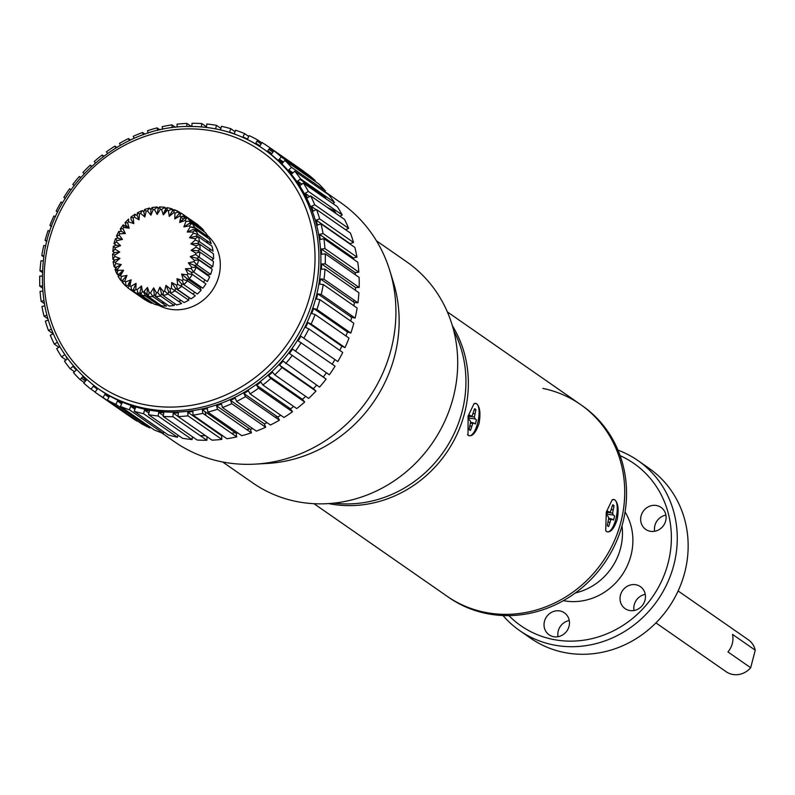 <?xml version="1.0" encoding="UTF-8"?>
<svg xmlns="http://www.w3.org/2000/svg" width="795" height="795" viewBox="0 0 795 795"><rect width="100%" height="100%" fill="white"/><g stroke="black" fill="none" stroke-linecap="round" stroke-linejoin="round"><path stroke-width="1.19" d="M755.25 650.201L732.493 634.37A19.438 17.997 124.8 0 1 732.314 643.572A19.438 17.997 124.8 0 1 727.932 651.91L750.679 667.74L755.25 650.201A19.438 17.997 -55.2 0 0 748.333 639.786L678.125 590.963M655.925 622.892L726.133 671.715A19.438 17.997 -55.2 0 0 750.679 667.74M519.721 630.624L530.613 638.206A103.559 95.847 -55.2 0 0 684.704 572.599A103.559 95.847 -55.2 0 0 648.859 468.166L637.968 460.583A103.559 95.847 124.8 0 1 673.812 565.026A103.559 95.847 124.8 0 1 519.721 630.624A103.559 95.847 124.8 0 1 503.006 615.529M617.983 450.169A103.559 95.847 124.8 0 1 637.968 460.583M508.88 615.608A98.888 91.524 -55.2 0 0 600.106 636.348A98.888 91.524 -55.2 0 0 668.078 563.138A98.888 91.524 -55.2 0 0 620.11 455.654M558.03 636.706A13.396 12.392 124.8 0 1 558.269 630.912A13.396 12.392 124.8 0 1 569.27 620.547M544.466 621.322A13.396 12.392 -55.2 0 0 549.106 634.827A13.396 12.392 -55.2 0 0 569.031 626.341A13.396 12.392 -55.2 0 0 564.4 612.836A13.396 12.392 -55.2 0 0 544.466 621.322M634.022 610.52A13.396 12.392 124.8 0 1 634.261 604.727A13.396 12.392 124.8 0 1 645.262 594.352M620.468 595.127A13.396 12.392 -55.2 0 0 625.099 608.632A13.396 12.392 -55.2 0 0 645.023 600.145A13.396 12.392 -55.2 0 0 640.392 586.64A13.396 12.392 -55.2 0 0 620.468 595.127M654.663 531.289A13.396 12.392 124.8 0 1 654.901 525.495A13.396 12.392 124.8 0 1 665.902 515.12M641.098 515.895A13.396 12.392 -55.2 0 0 645.739 529.4A13.396 12.392 -55.2 0 0 665.663 520.924A13.396 12.392 -55.2 0 0 661.033 507.409A13.396 12.392 -55.2 0 0 641.098 515.895M563.377 600.662A58.393 54.05 -55.2 0 0 630.942 555.546A58.393 54.05 -55.2 0 0 625.069 511.94M622.008 525.853A58.393 54.05 124.8 0 1 620.537 548.312A58.393 54.05 124.8 0 1 575.351 592.951A58.393 54.05 -55.2 0 0 622.008 525.853M313.995 503.692L448.867 597.482A116.795 108.1 -55.2 0 0 486.391 613.502A116.795 108.1 -55.2 0 0 615.25 544.158A116.795 108.1 -55.2 0 0 582.218 405.698L580.41 404.436A116.795 108.1 -55.2 0 0 542.876 388.417M484.582 612.239A116.795 108.1 -55.2 0 0 613.442 542.896A116.795 108.1 -55.2 0 0 580.41 404.436A116.795 108.1 -55.2 0 1 620.835 522.226A116.795 108.1 -55.2 0 1 447.048 596.22A116.795 108.1 -55.2 0 0 484.582 612.239M222.65 461.984L252.78 482.933A134.703 124.666 -55.2 0 0 296.058 501.416A134.703 124.666 -55.2 0 0 444.683 421.439A134.703 124.666 -55.2 0 0 406.583 261.754L376.452 240.805M335.401 212.345A134.703 124.666 -55.2 0 0 328.106 208.022M205.07 411.691A134.703 124.666 -55.2 0 0 206.034 415.556M294.746 376.363A36.789 34.046 124.8 0 1 294.726 375.717M97.447 388.198L99.385 389.54A145.604 134.762 -55.2 0 0 175.774 412.118A145.604 134.762 -55.2 0 0 312.673 308.48A145.604 134.762 -55.2 0 0 265.639 150.464L263.702 149.122A145.604 134.762 124.8 0 1 310.736 307.128A145.604 134.762 124.8 0 1 173.837 410.776A145.604 134.762 124.8 0 1 97.447 388.198C54.06 355.246 36.341 310.179 44.301 252.999C55.064 184.172 119.866 126.693 187.093 126.465C215.375 125.968 240.915 133.51 263.702 149.122A145.604 134.762 124.8 0 0 187.312 126.544M178.567 301.355A42.821 39.631 -55.2 0 0 181.161 300.5M192.807 294.031A42.821 39.631 -55.2 0 0 194.894 292.322M199.744 287.422A42.821 39.631 -55.2 0 0 200.449 286.558M203.55 282.235A42.821 39.631 -55.2 0 0 204.931 279.929M207.237 275.13A42.821 39.631 -55.2 0 0 207.525 274.414M210.069 251.409A42.821 39.631 -55.2 0 0 209.522 248.676M207.833 243.26A42.821 39.631 -55.2 0 0 206.62 240.497M203.232 234.813A42.821 39.631 -55.2 0 0 200.559 231.524M181.588 220.434A42.821 39.631 -55.2 0 0 180.167 220.126M158.692 305.32A42.821 39.631 -55.2 0 0 177.623 309.782A42.821 39.631 -55.2 0 0 217.114 281.39A42.821 39.631 -55.2 0 0 207.316 235.38M196.802 228.91A42.821 39.631 -55.2 0 0 190.164 226.923A42.821 39.631 -55.2 0 0 189.488 225.84L183.874 226.893L185.98 221.358A42.821 39.631 -55.2 0 0 185.116 220.444L179.69 222.471L180.853 216.717A42.821 39.631 -55.2 0 0 179.839 215.982L174.761 218.933L174.95 213.12A42.821 39.631 -55.2 0 0 173.817 212.593L169.255 216.359L168.451 210.685A42.821 39.631 -55.2 0 0 167.238 210.367L163.323 214.849L161.564 209.473A42.821 39.631 -55.2 0 0 160.292 209.393L157.152 214.451L154.478 209.532A42.821 39.631 -55.2 0 0 153.206 209.671L150.921 215.157L147.423 210.854A42.821 39.631 -55.2 0 0 146.181 211.222L144.839 216.956L140.616 213.398A42.821 39.631 -55.2 0 0 139.433 213.974L139.065 219.798L134.256 217.095A42.821 39.631 -55.2 0 0 133.172 217.87L133.798 223.594L128.532 221.825A42.821 39.631 -55.2 0 0 127.588 222.769L129.178 228.225L123.632 227.45A42.821 39.631 -55.2 0 0 122.857 228.533L125.362 233.551L119.697 233.79A42.821 39.631 -55.2 0 0 119.101 234.982L122.46 239.414L116.845 240.656A42.821 39.631 -55.2 0 0 116.458 241.928L120.552 245.635L115.166 247.851A42.821 39.631 -55.2 0 0 114.987 249.143L119.707 252.025L114.709 255.135A42.821 39.631 -55.2 0 0 114.758 256.437L119.956 258.385L115.255 259.895L113.099 261.784L115.484 262.31A42.821 39.631 -55.2 0 0 115.752 263.552L114.301 266.921L115.881 268.024M161.524 432.758L174.423 441.722A145.604 134.762 -55.2 0 0 250.813 464.3A145.604 134.762 -55.2 0 0 255.125 464.131A145.604 134.762 -55.2 0 0 389.769 270.509A145.604 134.762 -55.2 0 0 340.677 202.645L324.738 191.565M312.455 187.958A145.604 134.762 -55.2 0 0 308.361 186.517M323.118 195.371A145.604 134.762 124.8 0 1 325.89 198.71M333.026 208.578A145.604 134.762 124.8 0 1 336.156 213.617M353.825 299.973A145.604 134.762 124.8 0 1 353.586 301.971M351.251 315.377A145.604 134.762 124.8 0 1 350.913 316.867M347.087 330.462A145.604 134.762 124.8 0 1 346.739 331.505M289.778 408.322A145.604 134.762 124.8 0 1 288.665 409.107M277.018 416.52A145.604 134.762 124.8 0 1 275.418 417.415M249.58 428.753A145.604 134.762 124.8 0 1 246.788 429.638M235.191 432.639A145.604 134.762 124.8 0 1 231.633 433.354M327.46 207.565A136.263 126.107 124.8 0 1 334.536 210.943M389.769 270.509L393.386 282.235A136.263 126.107 124.8 0 1 267.388 463.435L255.125 464.131M205.617 435.73A145.604 134.762 124.8 0 1 200.121 435.581M309.692 196.494L305.151 193.334L307.486 197.816L310.676 195.898A150.275 139.085 124.8 0 1 314.711 204.792L311.372 206.372L313.22 211.122L316.569 209.542A150.275 139.085 124.8 0 1 319.64 218.883L316.172 220.116L317.513 225.064L320.981 223.842A150.275 139.085 124.8 0 1 323.058 233.541L319.52 234.396L320.335 239.514L323.883 238.659A150.275 139.085 124.8 0 1 324.946 248.596L321.359 249.073L321.647 254.281L325.234 253.814A150.275 139.085 124.8 0 1 325.264 263.89L321.677 263.98L321.428 269.227L325.016 269.137A150.275 139.085 124.8 0 1 324.022 279.244L320.474 278.946L319.699 284.183L323.247 284.481L357.134 308.053A150.275 139.085 124.8 0 1 355.127 318.07L321.23 294.498L317.762 293.822L316.46 298.98L319.928 299.665L353.815 323.227A150.275 139.085 124.8 0 1 350.814 333.055L316.927 309.484L313.568 308.43L311.749 313.469L315.108 314.522L348.995 338.084A150.275 139.085 124.8 0 1 345.03 347.604L311.133 324.042L307.933 322.621L305.628 327.47L308.828 328.892L342.724 352.453A150.275 139.085 124.8 0 1 337.835 361.566L300.927 336.235L298.155 340.846L335.063 366.177A150.275 139.085 124.8 0 1 329.309 374.783L292.62 349.124L289.42 353.447L326.099 379.106A150.275 139.085 124.8 0 1 319.55 387.115L283.109 361.149L279.502 365.134L282.056 367.538L315.943 391.1A150.275 139.085 124.8 0 1 308.659 398.414L274.762 374.852L272.496 372.169L268.531 375.777L270.807 378.46L304.694 402.022A150.275 139.085 124.8 0 1 296.754 408.57L262.867 385.009L260.899 382.077L256.616 385.257L258.584 388.198L292.471 411.76A150.275 139.085 124.8 0 1 283.974 417.464L250.077 393.903L248.438 390.752L243.886 393.485L245.536 396.635L279.423 420.197A150.275 139.085 124.8 0 1 270.449 424.997L236.562 401.435L235.26 398.106L230.49 400.352L231.792 403.681L265.679 427.253A150.275 139.085 124.8 0 1 256.328 431.099L222.441 407.527L221.497 404.049L216.568 405.798L217.502 409.276L251.399 432.838A150.275 139.085 124.8 0 1 241.779 435.69L207.892 412.118L207.316 408.531L202.268 409.743L202.844 413.34L236.731 436.902A150.275 139.085 124.8 0 1 226.943 438.721L193.056 415.149L192.857 411.492L187.749 412.168L187.948 415.825L221.835 439.397A150.275 139.085 124.8 0 1 211.997 440.162L178.11 416.6L178.289 412.913L173.181 413.032L173.002 416.719L206.889 440.291A150.275 139.085 124.8 0 1 197.1 440.003L163.214 416.431L163.76 412.754L158.712 412.327L158.155 416.004L192.042 439.575A150.275 139.085 124.8 0 1 182.413 438.234L148.526 414.662L149.44 411.035L144.501 410.071L143.577 413.698L177.474 437.26A150.275 139.085 124.8 0 1 168.103 434.875L134.216 411.313L135.488 407.775L130.708 406.275L129.426 409.803L163.323 433.374A150.275 139.085 124.8 0 1 154.319 429.976L120.423 406.414L122.042 403.005L117.481 400.988L115.861 404.387L149.748 427.949A150.275 139.085 124.8 0 1 141.212 423.576L107.325 400.014L109.263 396.775L104.97 394.26L103.022 397.5L136.909 421.062A150.275 139.085 124.8 0 1 130.609 416.948L96.712 393.376A150.275 139.085 124.8 0 1 95.042 392.193L97.288 389.162L93.303 386.171L91.057 389.212L95.142 392.054M323.247 284.481A150.275 139.085 124.8 0 1 321.23 294.498M355.127 318.07L351.648 317.384L317.762 293.822M351.648 317.384L350.714 321.071M319.928 299.665A150.275 139.085 124.8 0 1 316.927 309.484M350.814 333.055L347.455 331.992L313.568 308.43M347.455 331.992L346.004 336.007M315.108 314.522A150.275 139.085 124.8 0 1 311.133 324.042M345.03 347.604L341.82 346.183L307.933 322.621M341.82 346.183L339.803 350.426M308.828 328.892A150.275 139.085 124.8 0 1 303.948 338.004M337.835 361.566L300.927 336.235M334.814 359.797L332.181 364.18M301.176 342.615A150.275 139.085 124.8 0 1 295.422 351.221M326.437 372.785L323.307 377.009L289.42 353.447M323.307 377.009L326.099 379.106M292.212 355.544A150.275 139.085 124.8 0 1 285.653 363.544M316.649 385.098L313.389 388.695L279.502 365.134M282.056 367.538A150.275 139.085 124.8 0 1 274.762 374.852M305.697 396.357L302.418 399.338L268.531 375.777M302.418 399.338L304.694 402.022M270.807 378.46A150.275 139.085 124.8 0 1 262.867 385.009M293.703 406.444L290.503 408.829L256.616 385.257M258.584 388.198A150.275 139.085 124.8 0 1 250.077 393.903M280.774 415.248L277.773 417.047L243.886 393.485M245.536 396.635A150.275 139.085 124.8 0 1 236.562 401.435M267.07 422.652L264.377 423.914L230.49 400.352M264.377 423.914L265.679 427.253M231.792 403.681A150.275 139.085 124.8 0 1 222.441 407.527M252.691 428.565L250.455 429.36L216.568 405.798M217.502 409.276A150.275 139.085 124.8 0 1 207.892 412.118M237.794 432.917L236.155 433.315L202.268 409.743M202.844 413.34A150.275 139.085 124.8 0 1 193.056 415.149M222.491 435.62L221.636 435.73L187.749 412.168M221.636 435.73L221.835 439.397M187.948 415.825A150.275 139.085 124.8 0 1 178.11 416.6M178.12 416.471L173.181 413.032M173.002 416.719A150.275 139.085 124.8 0 1 163.214 416.431M163.343 415.556L158.712 412.327M192.47 436.773L192.042 439.575M158.155 416.004A150.275 139.085 124.8 0 1 148.526 414.662M148.913 413.142L144.501 410.071M178.001 435.163L177.474 437.26M143.577 413.698A150.275 139.085 124.8 0 1 134.216 411.313M134.961 409.236L130.708 406.275M163.84 431.914L163.323 433.374M129.426 409.803A150.275 139.085 124.8 0 1 120.423 406.414M121.635 403.87L117.481 400.988M150.166 427.084L149.748 427.949M115.861 404.387A150.275 139.085 124.8 0 1 107.325 400.014M109.064 397.112L104.97 394.26M103.022 397.5A150.275 139.085 124.8 0 1 96.712 393.376M108.965 397.281L104.861 394.429M109.054 397.132L104.96 394.28M91.057 389.212A150.275 139.085 124.8 0 1 83.713 383.031L86.248 380.239L82.62 376.81L80.086 379.613L84.21 382.484M80.086 379.613A150.275 139.085 124.8 0 1 73.478 372.636L76.26 370.102L73.021 366.286L70.238 368.82L74.452 371.752M85.532 381.024L81.408 378.152M70.238 368.82A150.275 139.085 124.8 0 1 64.435 361.119L67.436 358.883L66.154 356.965M64.614 354.719L61.632 356.935L65.975 359.966M61.632 356.935A150.275 139.085 124.8 0 1 56.674 348.598L59.705 346.779M57.29 342.337L54.338 344.106L58.88 347.266M54.338 344.106A150.275 139.085 124.8 0 1 50.304 335.212L53.245 333.83M51.317 329.12L48.455 330.472L53.225 333.791M48.455 330.472A150.275 139.085 124.8 0 1 45.375 321.12L48.197 320.127M46.776 315.198L44.033 316.162L47.779 318.765M44.033 316.162A150.275 139.085 124.8 0 1 41.956 306.463L44.619 305.827M43.725 300.729L41.141 301.355L44.182 303.471M41.141 301.355A150.275 139.085 124.8 0 1 40.068 291.407L42.562 291.079M42.205 285.882L39.79 286.2L42.324 287.969M39.79 286.2A150.275 139.085 124.8 0 1 39.75 276.123L42.056 276.064M42.244 270.807L39.998 270.866L42.175 272.377M39.998 270.866A150.275 139.085 124.8 0 1 40.992 260.76L43.119 260.939M43.844 255.702L41.777 255.523L43.675 256.845M41.777 255.523A150.275 139.085 124.8 0 1 43.785 245.506L45.732 245.894M47.004 240.716L45.086 240.348L46.786 241.521M45.086 240.348A150.275 139.085 124.8 0 1 48.097 230.52L49.886 231.087M51.675 226.038L49.916 225.482L51.476 226.575M49.916 225.482A150.275 139.085 124.8 0 1 53.881 215.972L55.521 216.697M57.806 211.838L56.187 211.112L57.657 212.136M56.187 211.112A150.275 139.085 124.8 0 1 61.076 202.01L62.576 202.884M65.349 198.273L63.848 197.389L65.27 198.382M63.848 197.389A150.275 139.085 124.8 0 1 69.602 188.783L70.984 189.826M71.023 189.776L69.602 188.783M74.193 185.503L72.802 184.46A150.275 139.085 124.8 0 1 79.361 176.46L80.643 177.663M80.812 177.464L79.361 176.46M84.25 173.688L82.968 172.475A150.275 139.085 124.8 0 1 90.252 165.161L91.425 166.543M91.773 166.215L90.252 165.161M95.4 162.955L94.217 161.554A150.275 139.085 124.8 0 1 102.157 155.005L103.211 156.585M103.797 156.148L102.157 155.005M107.514 153.425L106.431 151.815A150.275 139.085 124.8 0 1 114.937 146.111L115.871 147.91M116.756 147.373L114.937 146.111M120.443 145.217L119.489 143.378A150.275 139.085 124.8 0 1 128.462 138.569L129.257 140.606M130.519 140.009L128.462 138.569M134.047 138.41L133.232 136.323A150.275 139.085 124.8 0 1 142.573 132.477L143.189 134.762M144.968 134.136L142.573 132.477M148.148 133.083L147.512 130.738A150.275 139.085 124.8 0 1 157.132 127.886L157.539 130.43M159.964 129.863L157.132 127.886M162.597 129.287L162.18 126.673A150.275 139.085 124.8 0 1 171.958 124.855L172.117 127.657M175.417 127.26L171.958 124.855M177.225 127.071L177.066 124.179A150.275 139.085 124.8 0 1 186.905 123.414L186.765 126.475M191.247 126.425L186.905 123.414M191.863 126.435L192.012 123.285A150.275 139.085 124.8 0 1 201.801 123.573L201.314 126.872M206.442 126.802L201.801 123.573M206.352 127.389L206.859 124A150.275 139.085 124.8 0 1 216.488 125.342L215.604 128.85M220.911 128.412L216.488 125.342M220.533 129.903L221.437 126.316A150.275 139.085 124.8 0 1 230.808 128.701L229.526 132.228L234.316 133.739L235.588 130.201A150.275 139.085 124.8 0 1 244.592 133.6L242.972 136.998L247.543 139.026L249.153 135.617A150.275 139.085 124.8 0 1 257.699 139.99L255.752 143.229L260.054 145.753L261.992 142.514A150.275 139.085 124.8 0 1 268.303 146.628A150.275 139.085 124.8 0 1 269.982 147.81L267.726 150.851L271.711 153.833L273.967 150.802L307.854 174.363A150.275 139.085 124.8 0 1 315.188 180.535L281.301 156.973L278.767 159.775L282.404 163.194L284.928 160.391L318.825 183.963A150.275 139.085 124.8 0 1 325.433 190.939L291.546 167.367L288.764 169.901L291.994 173.727L294.776 171.193L328.663 194.755A150.275 139.085 124.8 0 1 334.476 202.457L332.926 203.609M229.616 132L230.292 132.467M235.062 131.662L230.808 128.701M248.746 136.492L244.592 133.6M257.033 141.093L261.138 143.945M268.859 149.321L272.953 152.163M273.719 151.13L269.624 148.287M261.793 142.842L257.699 139.99M283.199 162.319L279.065 159.447M283.457 162.021L279.333 159.159L283.467 162.011M296.306 166.334A150.275 139.085 124.8 0 1 300.5 169.037M268.303 146.628L302.189 170.19A150.275 139.085 124.8 0 1 303.869 171.382L269.982 147.81M269.853 147.979L273.947 150.821M271.82 153.693L267.726 150.851M306.89 175.665L307.327 175.069M273.967 150.802A150.275 139.085 124.8 0 1 281.301 156.973M282.901 162.647L278.767 159.775M284.928 160.391A150.275 139.085 124.8 0 1 291.546 167.367M292.967 172.833L288.764 169.901M325.433 190.939L324.449 191.824M326.387 196.832L325.88 197.289L300.023 179.312M301.931 184.152L297.588 181.131L300.381 185.305L303.392 183.069L337.279 206.63A150.275 139.085 124.8 0 1 342.228 214.978L308.341 191.416L305.151 193.334M303.392 183.069A150.275 139.085 124.8 0 1 308.341 191.416M310.676 195.898L344.573 219.46A150.275 139.085 124.8 0 1 348.608 228.354L314.711 204.792M316.181 209.721L311.372 206.372M348.608 228.354L345.636 229.755M316.569 209.542L350.456 233.104A150.275 139.085 124.8 0 1 353.527 242.455L319.64 218.883M353.527 242.455L350.058 243.677L316.172 220.116M320.981 223.842L354.868 247.414A150.275 139.085 124.8 0 1 356.955 257.113L323.058 233.541M356.955 257.113L353.407 257.958L319.52 234.396M353.407 257.958L353.626 259.339M323.883 238.659L357.77 262.221A150.275 139.085 124.8 0 1 358.833 272.168L324.946 248.596M358.833 272.168L355.246 272.635L321.359 249.073M355.246 272.635L355.365 274.762M325.234 253.814L359.121 277.375A150.275 139.085 124.8 0 1 359.161 287.452L325.264 263.89M359.161 287.452L355.574 287.542L321.677 263.98M355.574 287.542L355.445 290.294M325.016 269.137L358.903 292.709A150.275 139.085 124.8 0 1 357.919 302.806L324.022 279.244M150.653 299.417A42.821 39.631 -55.2 0 0 154.786 301.086M161.623 302.696A42.821 39.631 -55.2 0 0 164.714 302.994M144.213 291.209A42.821 39.631 -55.2 0 0 150.533 299.337M294.776 171.193A150.275 139.085 124.8 0 1 300.59 178.895L297.588 181.131M357.919 302.806L354.371 302.507L320.474 278.946M354.371 302.507L353.874 305.787M313.389 388.695L315.943 391.1M290.503 408.829L292.471 411.76M277.773 417.047L279.423 420.197M250.455 429.36L251.399 432.838M236.155 433.315L236.731 436.902M207.058 436.723L206.889 440.291M315.188 180.535L314.691 181.091M342.228 214.978L340.022 216.3M334.476 202.457L300.59 178.895M187.958 273.748L185.454 268.75L191.108 268.511A42.821 39.631 -55.2 0 0 191.704 267.299L188.355 262.887L193.95 261.644L197.1 264.904L194.636 265.451L196.107 267.388L209.661 276.819A45.941 42.523 -55.2 0 1 207.306 281.579L193.751 272.158L191.267 272.258L192.37 274.464L205.925 283.885A45.941 42.523 -55.2 0 1 202.824 288.207L189.27 278.787L187.173 274.851A42.821 39.631 -55.2 0 0 187.958 273.748L192.37 274.464A45.941 42.523 124.8 0 1 189.27 278.787M193.95 261.644A42.821 39.631 -55.2 0 0 194.348 260.363L198.641 259.856L212.195 269.276A45.941 42.523 -55.2 0 1 210.655 274.335L197.1 264.904A45.941 42.523 124.8 0 0 198.641 259.856M210.655 274.335L208.191 274.871L194.636 265.451L188.355 262.887M191.704 267.299L196.107 267.388A45.941 42.523 124.8 0 1 193.751 272.158L191.108 268.511M185.454 268.75L191.267 272.258M177.643 284.421L177.027 278.707L182.274 280.476A42.821 39.631 -55.2 0 0 183.218 279.522L187.531 280.844L201.085 290.264L200.39 287.87L186.835 278.439L187.531 280.844A45.941 42.523 124.8 0 1 183.784 284.6L181.479 283.825L181.747 286.339L195.302 295.76A45.941 42.523 -55.2 0 1 191.029 298.841L177.474 289.42L176.56 285.206A42.821 39.631 -55.2 0 0 177.643 284.421L181.747 286.339A45.941 42.523 124.8 0 1 177.474 289.42M183.218 279.522L181.638 274.076L186.835 278.439M201.085 290.264A45.941 42.523 -55.2 0 1 197.339 294.021L183.784 284.6L182.274 280.476M177.027 278.707L181.479 283.825M164.645 291.079L165.986 285.345L170.2 288.893A42.821 39.631 -55.2 0 0 171.382 288.317L188.743 300.212L188.912 297.648L175.357 288.227L175.188 290.791A45.941 42.523 124.8 0 1 170.518 293.097L168.659 291.526L168.063 294.051L181.618 303.481A45.941 42.523 -55.2 0 1 176.679 304.942L163.124 295.521L163.392 291.447A42.821 39.631 -55.2 0 0 164.645 291.079L168.063 294.051A45.941 42.523 124.8 0 1 163.124 295.521L161.484 293.514L159.894 287.144L163.392 291.447M188.743 300.212A45.941 42.523 -55.2 0 1 184.072 302.517L170.518 293.097L170.2 288.893M171.382 288.317L171.75 282.503L175.357 288.227M165.986 285.345L168.659 291.526L170.518 293.097M162.955 295.313L161.584 293.623M115.752 263.552L121.267 264.526L117.481 269.147A42.821 39.631 -55.2 0 0 117.958 270.3L123.623 270.26L120.631 275.418A42.821 39.631 -55.2 0 0 121.307 276.471L126.942 275.418L124.835 280.963A42.821 39.631 -55.2 0 0 125.69 281.867L131.135 279.83L129.963 285.604A42.821 39.631 -55.2 0 0 130.966 286.329L136.054 283.378L135.865 289.191A42.821 39.631 -55.2 0 0 136.998 289.718L141.57 285.942L142.365 291.626A42.821 39.631 -55.2 0 0 143.577 291.934L147.502 287.452L149.261 292.828A42.821 39.631 -55.2 0 0 150.523 292.918L153.673 287.86L156.337 292.769L155.403 296.455M156.337 292.769A42.821 39.631 -55.2 0 0 157.619 292.63L160.58 296.038L174.135 305.459L174.88 303.69M174.135 305.459A45.941 42.523 -55.2 0 1 169.087 306.035L155.532 296.615A45.941 42.523 124.8 0 0 160.58 296.038L161.574 293.633M153.673 287.86L154.2 294.239L155.393 296.455M150.523 292.918L152.968 296.674L166.523 306.105A45.941 42.523 -55.2 0 1 161.524 305.777L147.969 296.346L149.261 292.828M154.329 294.488L152.968 296.674A45.941 42.523 124.8 0 1 147.969 296.346L147.005 293.663L147.502 287.452M142.365 291.626L140.655 294.736L140.119 291.815L141.57 285.942M143.577 291.934L145.465 295.949L159.02 305.379A45.941 42.523 -55.2 0 1 154.21 304.157L140.655 294.736A45.941 42.523 124.8 0 0 145.465 295.949M153.882 301.812L145.097 295.551M136.998 289.718L138.28 293.892L151.835 303.312A45.941 42.523 -55.2 0 1 147.373 301.235L133.818 291.815L135.865 289.191M140.188 292.312L138.28 293.892A45.941 42.523 124.8 0 1 133.818 291.815L132 290.344M136.054 283.378L133.759 288.754L133.669 291.497M130.966 286.329L131.652 290.543L145.217 299.973A45.941 42.523 -55.2 0 1 143.696 298.97L130.142 289.539A45.941 42.523 124.8 0 1 127.667 287.681L129.963 285.604M133.739 289.34L131.652 290.543A45.941 42.523 124.8 0 1 130.142 289.539L127.667 287.681M142.226 297.896A45.941 42.523 -55.2 0 1 141.222 297.101L131.732 290.503M125.69 281.867L125.779 286.021L127.568 287.273M126.942 275.418L123.295 279.472L122.271 282.146L125.729 285.981L128.184 285.127L131.135 279.83M140.377 293.603L139.433 292.938M129.317 285.912L128.184 285.127M140.109 295.164L140.864 294.875M124.835 280.963L122.311 282.384M121.307 276.471L120.83 280.466L122.48 281.609M120.631 275.418L118.038 276.183L120.83 280.466L123.076 280.039M130.161 284.65L128.532 283.517M117.958 270.3L116.964 274.036L119.2 275.587M129.128 282.493L130.41 283.388M116.746 273.579A45.941 42.523 124.8 0 1 115.056 269.396L115.345 269.048M121.516 273.887L120.045 272.864M117.491 271.085L115.056 269.396L117.481 269.137M130.728 281.837L129.963 281.301M120.88 274.991L119.469 274.017L116.964 274.036M123.623 270.26L119.469 274.017M114.738 252.721L112.84 251.568L114.619 252.8M114.977 260.134L112.91 259.359L114.559 260.502M121.267 264.526L116.776 266.941L115.056 269.396M113.089 261.813L114.132 266.683L116.477 267.309M121.307 271.801L122.321 272.506M114.758 256.437L112.91 259.359L112.552 254.092L114.709 255.135M119.707 252.025L114.947 252.591L112.562 254.082M114.987 249.143L112.84 251.568L113.347 246.301L115.166 247.851M120.552 245.635L115.891 245.258L113.347 246.301M128.084 228.076L123.185 224.856L120.274 228.91L121.397 231.315L118.743 231.464L116.517 235.946L118.018 238.102M116.845 240.656L115.454 238.669L113.963 243.459L116.15 245.208M114.281 243.031A45.941 42.523 124.8 0 0 114.092 243.777L116.458 241.928M122.46 239.414L118.117 238.202L116.547 236.155M116.636 236.234L119.101 234.982M119.697 233.79L118.803 231.424M118.982 231.494L121.397 231.315M121.496 231.395L125.362 233.551M121.466 231.335L120.264 229.049M120.383 229.169L122.857 228.533M123.106 225.323A45.941 42.523 124.8 0 1 123.463 224.866L123.632 227.45M137.237 215.594L134.931 214.223L130.867 217.134L131.155 219.817L133.798 223.594M129.178 228.225L125.819 225.154L125.083 222.65M125.928 225.204L125.103 222.58L128.631 219.042L128.532 221.825M125.222 222.789L127.588 222.769M133.172 217.87L130.867 217.154M134.613 214.65A45.941 42.523 124.8 0 1 135.269 214.223L134.256 217.095M137.605 212.831A45.941 42.523 124.8 0 1 141.5 210.864M143.975 211.758L142.235 210.546L140.616 213.398M139.065 219.798L137.227 215.475L137.406 212.732L139.433 213.974M166.91 208.787L164.585 207.227L159.616 206.899L158.016 209.393L157.152 214.451M166.98 210.665L165.569 209.681L163.323 214.849M164.744 210.417L166.264 211.48M165.261 212.633L164.148 211.848M158.791 208.131L156.943 206.968L151.994 207.525L150.861 210.188L150.921 215.157M164.525 213.467L163.8 212.961M151.249 209.264L149.301 208.081L144.511 209.502L143.865 212.235L144.839 216.956M142.235 210.546L143.925 211.977M146.181 211.222L144.521 209.492M151.01 209.83L149.629 208.131L147.423 210.854M153.206 209.671L151.994 207.535M158.275 208.976L157.221 207.038L154.478 209.532M160.292 209.393L159.616 206.899M165.569 209.681L164.784 207.306L161.564 209.473M180.743 213.1L181.091 213.11A45.941 42.523 124.8 0 1 182.592 214.113L196.146 223.534A45.941 42.523 -55.2 0 1 198.641 225.412L185.086 215.992L180.853 216.717M178.905 212.851L179.928 213.567M183.327 215.932L186.03 217.81M191.327 220.672A45.941 42.523 -55.2 0 1 192.489 221.278L184.698 215.862M174.761 218.933L178.328 214.491L180.733 213.1L178.895 211.828L174.135 209.771L171.949 211.569L169.255 216.359M185.285 218.088L182.472 216.131M173.757 210.079L171.978 208.866L167.149 207.634L167.238 210.367M183.307 218.973L180.753 217.204M172.416 211.182L172.098 208.926L168.451 210.685M173.817 212.593L174.383 209.721M178.855 214.183L178.935 211.848L174.95 213.12M181.091 213.11L179.839 215.982M183.874 226.893L189.001 223.614L191.903 223.186L205.458 232.617A45.941 42.523 -55.2 0 1 208.151 236.801L194.596 227.37L190.174 226.903L187.193 232.041L192.947 229.566L195.769 229.616L209.323 239.047A45.941 42.523 -55.2 0 1 211.232 243.697L197.677 234.277L193.324 233.183A42.821 39.631 -55.2 0 0 192.837 232.001L187.193 232.041M179.69 222.471L184.072 218.546L186.964 217.631L200.519 227.062A45.941 42.523 -55.2 0 1 203.908 230.639L190.353 221.219L185.98 221.358M191.277 223.186L189.955 222.272M199.366 227.489L198.531 227.797M189.478 223.524L190.353 221.219A45.941 42.523 124.8 0 0 186.964 217.631L185.116 220.444M194.596 227.37A45.941 42.523 124.8 0 0 191.903 223.186L189.488 225.84M189.429 223.653L191.198 223.325M193.284 229.636L195.769 229.616A45.941 42.523 124.8 0 1 197.677 234.277L196.047 236.264M196.882 232.14L194.228 230.292M195.769 229.616L192.837 232.001M211.52 260.154L213.577 258.872L200.022 249.451L197.826 250.813L199.853 252.045M194.348 260.363L190.263 256.666L195.63 254.46A42.821 39.631 -55.2 0 0 195.809 253.138L191.108 250.276L196.087 247.175A42.821 39.631 -55.2 0 0 196.037 245.864L199.823 244.284L213.378 253.704A45.941 42.523 -55.2 0 1 213.577 258.872M189.548 237.775L195.799 236.214L198.253 236.652L211.987 246.142A45.941 42.523 -55.2 0 1 213.06 251.131L199.505 241.71L195.312 240.011A42.821 39.631 -55.2 0 0 195.043 238.739L189.548 237.775L193.324 233.183M196.087 247.175L200.022 249.451A45.941 42.523 124.8 0 0 199.823 244.284L197.438 243.369L199.505 241.71A45.941 42.523 124.8 0 0 198.432 236.721L195.043 238.739M196.017 236.294L198.025 236.652M199.605 244.194L197.548 243.429L190.87 243.916L195.312 240.011M171.75 282.503L176.56 285.206M181.638 274.076L187.173 274.851M195.809 253.138L199.893 252.075L213.448 261.495A45.941 42.523 -55.2 0 1 212.762 266.683L199.207 257.262L196.852 258.226L210.407 267.657L212.762 266.683M190.263 256.666L196.852 258.226M195.63 254.46L199.207 257.262A45.941 42.523 124.8 0 0 199.893 252.075L197.806 250.793L191.108 250.276M612.061 499.936A16.506 5.803 -78.4 0 1 614.783 499.866C618.172 502.917 618.967 509.525 617.178 519.682C613.859 529.132 610.312 533.067 606.545 531.487A16.506 5.803 -78.4 0 1 605.691 530.593L606.287 512.109L612.15 499.866L614.346 499.618M464.469 413.489A116.795 108.1 -55.2 0 0 452.355 325.692A116.795 108.1 -55.2 0 1 464.469 413.489A116.795 108.1 -55.2 0 1 328.653 503.593A116.795 108.1 -55.2 0 0 464.469 413.489M467.987 435.084L468.126 416.033L473.989 403.79L476.175 403.542M476.612 403.79C480.001 406.831 480.796 413.44 479.017 423.606C475.688 433.056 472.141 436.992 468.374 435.412M606.158 531.159L605.701 530.613M288.307 407.298A53.553 49.558 -55.2 0 0 289.469 408.541M333.85 503.136A116.795 108.1 -55.2 0 0 462.044 411.8A116.795 108.1 -55.2 0 0 453.746 330.72M329.329 318.109A53.553 49.558 -55.2 0 0 327.59 318.189M437.23 589.383A16.506 0.904 42.5 0 0 437.667 589.701A16.506 0.904 42.5 0 0 438.025 589.94M613.412 505.133A11.001 3.876 101.6 0 0 612.677 504.875L610.461 511.622L609.199 512.169L607.867 511.235A11.001 3.876 101.6 0 0 606.764 515.458L608.105 516.382L608.731 518.241L607.291 525.535A11.001 3.876 101.6 0 0 608.096 526.33A11.001 3.876 101.6 0 0 608.662 526.489L610.878 519.741L612.14 519.195L613.472 520.119A11.001 3.876 101.6 0 0 614.565 515.895L613.233 514.971L612.607 513.113L614.048 505.819A11.001 3.876 101.6 0 0 613.412 505.133M607.609 525.942L608.662 526.489M608.215 522.017L609.735 522.375M608.632 519.085L610.878 519.741M608.692 518.141L612.14 519.195M607.012 514.266L613.233 514.971M607.499 512.378L612.607 513.113M607.619 512L609.199 512.169M614.783 499.866A16.506 5.803 -78.4 0 1 615.797 519.244A16.506 5.803 -78.4 0 1 606.545 531.497M611.335 509.605L612.975 509.933M612.408 505.888L614.048 505.819M475.251 409.057A11.001 3.876 101.6 0 0 474.506 408.789L472.29 415.537L471.028 416.083L469.696 415.159A11.001 3.876 101.6 0 0 468.603 419.372L469.934 420.307L470.56 422.165L469.13 429.449A11.001 3.876 101.6 0 0 469.925 430.244A11.001 3.876 101.6 0 0 470.491 430.403L472.717 423.656L473.969 423.109L475.301 424.033A11.001 3.876 101.6 0 0 476.404 419.82L475.072 418.895L474.436 417.037L475.877 409.743A11.001 3.876 101.6 0 0 475.251 409.057M469.438 429.866L470.491 430.403M470.044 425.931L471.564 426.289M470.461 423.01L472.717 423.656M470.531 422.056L473.969 423.109M468.841 418.18L475.072 418.895M469.338 416.292L474.436 417.037M469.447 415.914L471.028 416.083M473.89 403.85A16.506 5.803 -78.4 0 1 476.622 403.781A16.506 5.803 -78.4 0 1 477.636 423.169A16.506 5.803 -78.4 0 1 468.384 435.412A16.506 5.803 -78.4 0 1 467.52 434.517M473.164 413.529L474.804 413.857M474.247 409.803L475.877 409.743M173.012 407.06A142.484 131.881 -55.2 0 0 314.87 264.675A142.484 131.881 -55.2 0 0 186.199 128.909A142.484 131.881 -55.2 0 0 44.341 271.294A142.484 131.881 -55.2 0 0 173.012 407.06M157.619 292.63L159.894 287.144M155.323 296.217L154.359 294.448M147.781 295.77L147.194 293.971M125.68 285.932A45.941 42.523 124.8 0 1 122.39 282.454M120.641 280.208A45.941 42.523 124.8 0 1 118.147 276.292M114.122 266.285A45.941 42.523 124.8 0 1 113.228 261.962M119.956 258.385L115.484 262.31M159.785 206.978A45.941 42.523 124.8 0 1 164.317 207.247M152.173 207.604A45.941 42.523 124.8 0 1 156.585 207.078M181.071 213.1L182.592 214.113A45.941 42.523 124.8 0 1 185.086 215.992M174.463 209.771A45.941 42.523 124.8 0 1 178.845 211.798M167.288 207.704A45.941 42.523 124.8 0 1 171.829 208.837M196.037 245.864L190.87 243.916M118.058 238.093L115.454 238.669M447.356 311.918L580.41 404.436"/></g></svg>
